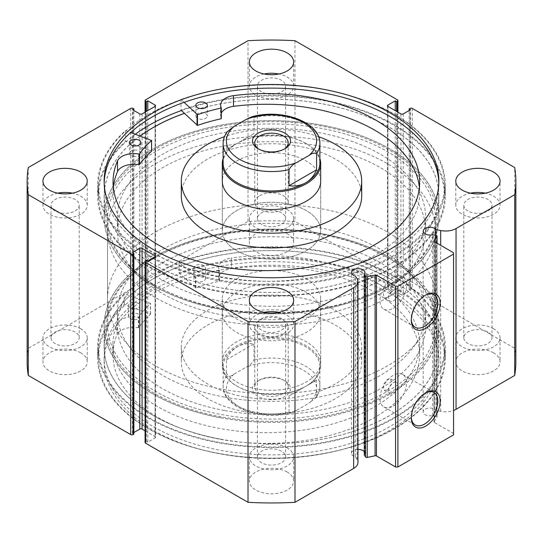 <?xml version="1.0" encoding="UTF-8"?>
<svg xmlns="http://www.w3.org/2000/svg" width="543" height="543" viewBox="0 0 543 543"><rect width="100%" height="100%" fill="white"/><g stroke="black" fill="none" stroke-linecap="round" stroke-linejoin="round"><path stroke-width="0.41" stroke-dasharray="2.71 2.04" d="M224.415 397.089A154.151 88.998 180 0 1 117.349 312.34A154.151 88.998 180 0 1 318.585 227.592A154.151 88.998 180 0 1 425.651 312.34A154.151 88.998 180 0 1 224.415 397.089M224.415 410.474A154.151 88.998 180 0 1 117.349 325.732A154.151 88.998 180 0 1 318.585 240.983A154.151 88.998 180 0 1 425.651 325.732A154.151 88.998 180 0 1 224.415 410.474M286.528 334.834A49.196 28.406 180 0 1 320.696 361.882A49.196 28.406 180 0 1 256.472 388.931A49.196 28.406 180 0 1 222.304 361.882A49.196 28.406 180 0 1 286.528 334.834M286.528 285.292A49.196 28.406 180 0 1 320.696 312.34A49.196 28.406 180 0 1 256.472 339.389A49.196 28.406 180 0 1 222.304 312.34A49.196 28.406 180 0 1 286.528 285.292M243.95 396.743A90.199 52.074 180 0 1 181.301 347.153A90.199 52.074 180 0 1 299.05 297.571A90.199 52.074 180 0 1 361.699 347.153A90.199 52.074 180 0 1 243.95 396.743M243.95 411.472A90.199 52.074 180 0 1 181.301 361.882A90.199 52.074 180 0 1 299.05 312.3A90.199 52.074 180 0 1 361.699 361.882A90.199 52.074 180 0 1 243.95 411.472M220.41 417.689A167.271 96.573 180 0 1 104.229 325.732A167.271 96.573 180 0 1 322.59 233.768A167.271 96.573 180 0 1 438.771 325.732A167.271 96.573 180 0 1 220.41 417.689M220.41 439.111A167.271 96.573 180 0 1 104.229 347.153A167.271 96.573 180 0 1 322.59 255.196A167.271 96.573 180 0 1 438.771 347.153A167.271 96.573 180 0 1 220.41 439.111M140.142 277.235A154.151 88.998 0 0 0 313.413 316.304A154.151 88.998 0 0 0 425.651 230.66A154.151 88.998 0 0 0 402.858 184.084A154.151 88.998 0 0 0 229.587 145.015A154.151 88.998 0 0 0 117.349 230.66A154.151 88.998 0 0 0 140.142 277.235M140.142 263.844A154.151 88.998 0 0 0 313.413 302.919A154.151 88.998 0 0 0 425.651 217.268A154.151 88.998 0 0 0 402.858 170.692A154.151 88.998 0 0 0 229.587 131.623A154.151 88.998 0 0 0 117.349 217.268A154.151 88.998 0 0 0 140.142 263.844M320.696 181.118L320.696 230.66L320.696 181.118A49.196 28.406 0 0 0 313.426 166.253A49.196 28.406 0 0 0 258.122 153.784A49.196 28.406 0 0 0 222.304 181.118L222.304 230.66A49.196 28.406 0 0 0 229.574 245.524A49.196 28.406 0 0 0 284.878 257.993A49.196 28.406 0 0 0 320.696 230.66A49.196 28.406 0 0 0 313.426 215.795A49.196 28.406 0 0 0 258.122 203.326A49.196 28.406 0 0 0 222.304 230.66A49.196 28.406 0 0 0 252.671 256.9A49.196 28.406 0 0 0 306.286 250.744A49.196 28.406 0 0 0 320.696 230.66A49.196 28.406 0 0 0 290.329 204.419A49.196 28.406 0 0 0 236.714 210.575A49.196 28.406 0 0 0 222.304 230.66L222.304 181.118M361.699 195.847A90.199 52.074 0 0 0 348.362 168.595A90.199 52.074 0 0 0 246.977 145.734A90.199 52.074 0 0 0 181.301 195.847M128.963 267.808A167.271 96.573 0 0 0 316.983 310.209A167.271 96.573 0 0 0 438.771 217.268A167.271 96.573 0 0 0 414.037 166.728A167.271 96.573 0 0 0 226.017 124.333A167.271 96.573 0 0 0 104.229 217.268A167.271 96.573 0 0 0 128.963 267.808M140.155 136.042A167.271 96.573 0 0 0 104.229 195.847A167.271 96.573 0 0 0 128.963 246.386A167.271 96.573 0 0 0 316.983 288.781A167.271 96.573 0 0 0 438.771 195.847A167.271 96.573 0 0 0 414.037 145.307A167.271 96.573 0 0 0 184.416 113.392M318.544 136.687A90.199 52.074 0 0 0 224.456 136.687M284.091 149.182A16.724 9.659 180 0 1 283.331 149.651L284.953 148.714L283.331 149.651A16.724 9.659 180 0 1 259.669 149.651A16.724 9.659 180 0 1 258.909 149.182M259.669 195.711A16.724 9.659 180 0 1 277.901 193.62A16.724 9.659 180 0 1 288.224 202.539A16.724 9.659 180 0 1 283.331 209.367A16.724 9.659 180 0 1 265.099 211.465A16.724 9.659 180 0 1 254.776 202.539A16.724 9.659 180 0 1 259.669 195.711M223.119 163.043A48.381 27.931 180 0 1 237.291 143.291L236.714 143.623A49.196 28.406 180 0 1 306.286 143.623A49.196 28.406 180 0 1 319.881 158.542M223.119 158.542A49.196 28.406 180 0 1 236.714 143.623L237.291 143.291A48.381 27.931 180 0 1 305.709 143.291A48.381 27.931 180 0 1 319.881 163.043M259.669 379.957L258.047 380.894A19.025 10.982 0 0 0 258.047 396.431A19.025 10.982 0 0 0 284.953 396.431A19.025 10.982 0 0 0 284.953 380.894A19.025 10.982 0 0 0 258.047 380.894L259.669 379.957A16.724 9.659 180 0 1 283.331 379.957A16.724 9.659 180 0 1 288.224 386.786A16.724 9.659 180 0 1 283.331 393.614A16.724 9.659 180 0 1 265.099 395.711A16.724 9.659 180 0 1 254.776 386.786A16.724 9.659 180 0 1 259.669 379.957M283.331 333.897A16.724 9.659 180 0 1 265.099 335.988A16.724 9.659 180 0 1 254.776 327.069A16.724 9.659 180 0 1 259.669 320.241A16.724 9.659 180 0 1 277.901 318.144A16.724 9.659 180 0 1 288.224 327.069A16.724 9.659 180 0 1 283.331 333.897M226.411 375.865A48.381 27.931 0 0 0 223.119 385.985A48.381 27.931 0 0 0 289.025 412.015L291.421 412.748L296.756 410.236A45.096 26.037 180 0 1 239.612 407.074A45.096 26.037 180 0 1 234.135 374.079C230.951 376.462 228.372 377.059 226.411 375.865L226.411 359.799C228.881 353.934 232.506 349.611 237.291 346.821A48.381 27.931 180 0 1 290.016 340.766A48.381 27.931 180 0 1 319.881 366.573A48.381 27.931 180 0 1 305.709 386.317L306.286 385.985A49.196 28.406 180 0 1 236.714 385.985A49.196 28.406 180 0 1 222.304 365.901A49.196 28.406 180 0 1 236.714 345.816A49.196 28.406 180 0 1 290.329 339.66A49.196 28.406 180 0 1 320.696 365.901A49.196 28.406 180 0 1 306.286 385.985L305.709 386.317A48.381 27.931 180 0 1 237.291 386.317A48.381 27.931 180 0 1 223.119 366.573A48.381 27.931 180 0 1 237.291 346.821C242.097 344.072 247.656 343.095 253.975 343.882L253.975 359.955C252 363.423 249.42 365.799 246.244 367.095A45.096 26.037 180 0 1 303.388 370.251A45.096 26.037 180 0 1 308.865 403.245L315.89 397.775L316.589 396.105A48.381 27.931 0 0 0 319.881 385.985A48.381 27.931 0 0 0 253.975 359.955M155.542 163.708A163.993 94.679 180 0 1 334.257 143.189A163.993 94.679 180 0 1 435.493 230.66A163.993 94.679 180 0 1 387.458 297.612A163.993 94.679 180 0 1 208.743 318.137A163.993 94.679 180 0 1 107.507 230.66A163.993 94.679 180 0 1 155.542 163.708M155.542 232.004A163.993 94.679 180 0 1 334.257 211.478A163.993 94.679 180 0 1 435.493 298.949A163.993 94.679 180 0 1 387.458 365.901A163.993 94.679 180 0 1 208.743 386.426A163.993 94.679 180 0 1 107.507 298.949A163.993 94.679 180 0 1 155.542 232.004M236.714 278.864A49.196 28.406 180 0 1 290.329 272.708A49.196 28.406 180 0 1 320.696 298.949A49.196 28.406 180 0 1 306.286 319.033A49.196 28.406 180 0 1 252.671 325.189A49.196 28.406 180 0 1 222.304 298.949A49.196 28.406 180 0 1 236.714 278.864M289.025 412.015L289.025 395.949L305.709 386.317L316.589 380.039L316.589 396.105M226.411 359.799L253.975 343.882M234.135 374.079L246.244 367.095M296.756 410.236L308.865 403.245M289.025 395.949L316.589 380.039M227.11 131.834L226.411 133.503L226.411 149.576L253.975 133.659L253.975 117.593L251.579 116.86M226.411 149.576L253.975 133.659M179.007 272.891L195.867 288.021A142.673 82.373 180 0 1 219.27 281.213L219.467 280.982A16.948 9.788 180 0 1 218.734 278.131A16.948 9.788 180 0 1 231.427 268.663L231.427 257.945A153.323 88.523 180 0 1 374.704 281.552A153.323 88.523 180 0 1 419.61 344.147A153.323 88.523 180 0 1 324.965 425.929A153.323 88.523 180 0 1 157.877 406.741A153.323 88.523 180 0 1 112.964 344.147A153.323 88.523 180 0 1 116.983 324.015L116.983 334.732A16.948 9.788 180 0 1 138.329 327.823L138.73 327.714A142.673 82.373 180 0 1 150.526 314.2L124.313 304.467A173.835 100.36 0 0 0 97.665 357.864A173.835 100.36 0 0 0 148.578 428.834A173.835 100.36 0 0 0 338.024 450.588A173.835 100.36 0 0 0 445.335 357.864A173.835 100.36 0 0 0 394.422 286.901A173.835 100.36 0 0 0 179.007 272.891L179.007 262.181L195.867 277.31A142.673 82.373 180 0 1 219.27 270.502L219.467 270.265A16.948 9.788 180 0 1 218.734 267.421A16.948 9.788 180 0 1 231.427 257.945L231.427 268.663A153.323 88.523 180 0 1 374.704 292.263A153.323 88.523 180 0 1 419.61 354.857A153.323 88.523 180 0 1 324.965 436.64A153.323 88.523 180 0 1 157.877 417.452A153.323 88.523 180 0 1 112.964 354.857A153.323 88.523 180 0 1 116.983 334.732L116.989 324.015A16.948 9.788 180 0 1 138.329 317.112L138.73 317.003A142.673 82.373 180 0 1 150.526 303.489L124.313 293.756A173.835 100.36 0 0 0 97.665 347.153A173.835 100.36 0 0 0 148.578 418.117A173.835 100.36 0 0 0 338.024 439.878A173.835 100.36 0 0 0 445.335 347.153A173.835 100.36 0 0 0 394.422 276.19A173.835 100.36 0 0 0 179.007 262.181M203.774 265.513A5.742 3.312 0 0 0 197.523 264.794A5.742 3.312 0 0 0 193.98 267.855A5.742 3.312 0 0 0 195.656 270.204A5.742 3.312 0 0 0 201.915 270.916A5.742 3.312 0 0 0 205.458 267.855A5.742 3.312 0 0 0 203.774 265.513M203.774 276.224A5.742 3.312 0 0 0 197.523 275.505A5.742 3.312 0 0 0 193.98 278.573A5.742 3.312 0 0 0 195.656 280.914A5.742 3.312 0 0 0 201.915 281.634A5.742 3.312 0 0 0 205.458 278.573A5.742 3.312 0 0 0 203.774 276.224M138.214 303.367A5.742 3.312 0 0 0 131.956 302.648A5.742 3.312 0 0 0 128.413 305.709A5.742 3.312 0 0 0 130.096 308.051A5.742 3.312 0 0 0 136.347 308.77A5.742 3.312 0 0 0 139.89 305.709A5.742 3.312 0 0 0 138.214 303.367M138.214 314.078A5.742 3.312 0 0 0 131.956 313.359A5.742 3.312 0 0 0 128.413 316.42A5.742 3.312 0 0 0 130.096 318.768A5.742 3.312 0 0 0 136.347 319.488A5.742 3.312 0 0 0 139.89 316.42A5.742 3.312 0 0 0 138.214 314.078M124.313 304.467L124.313 293.756M184.07 102.349L181.002 99.444A173.835 100.36 180 0 1 396.064 115.13A173.835 100.36 180 0 1 445.335 185.136A173.835 100.36 180 0 1 336.938 278.111A173.835 100.36 180 0 1 146.936 255.135A173.835 100.36 180 0 1 97.665 185.136A173.835 100.36 180 0 1 125.576 130.591L125.576 141.302L151.558 151.035M131.019 155.651A5.742 3.312 180 0 1 129.397 153.336A5.742 3.312 180 0 1 132.974 150.268A5.742 3.312 180 0 1 139.246 151.029A5.742 3.312 180 0 1 140.875 153.336A5.742 3.312 180 0 1 137.298 156.404A5.742 3.312 180 0 1 131.019 155.651M197.462 118.306A5.742 3.312 180 0 1 195.84 115.998A5.742 3.312 180 0 1 199.417 112.93A5.742 3.312 180 0 1 205.688 113.684A5.742 3.312 180 0 1 207.317 115.998A5.742 3.312 180 0 1 203.74 119.066A5.742 3.312 180 0 1 197.462 118.306M113.317 187.444A153.323 88.523 0 0 0 113.039 192.799A153.323 88.523 0 0 0 156.493 254.538A153.323 88.523 0 0 0 324.076 274.806A153.323 88.523 0 0 0 419.685 192.799A153.323 88.523 0 0 0 419.4 187.444M181.002 99.444L181.002 110.154A173.835 100.36 180 0 1 396.064 125.847A173.835 100.36 180 0 1 445.335 195.847A173.835 100.36 180 0 1 336.938 288.828A173.835 100.36 180 0 1 146.936 265.846A173.835 100.36 180 0 1 97.665 195.847A173.835 100.36 180 0 1 125.576 141.302M135.322 134.236A173.013 99.885 0 0 0 98.487 195.847A173.013 99.885 0 0 0 149.162 266.477A173.013 99.885 0 0 0 337.712 288.129A173.013 99.885 0 0 0 444.513 195.847A173.013 99.885 0 0 0 393.838 125.216A173.013 99.885 0 0 0 181.43 110.562L181.002 110.154M233.517 106.333L233.517 95.622M125.576 130.591L130.7 132.506M221.279 113.093A16.948 9.788 0 0 0 220.601 115.842A16.948 9.788 0 0 0 221.266 118.564M357.946 449.448A6.726 3.882 0 0 0 351.47 453.324A6.726 3.882 0 0 0 353.439 456.072A6.726 3.882 0 0 0 355.346 456.839L355.346 276.075M436.199 235.418L436.199 416.182L432.723 415.456A6.726 3.882 180 0 1 425.128 414.682A6.726 3.882 180 0 1 423.16 411.933A6.726 3.882 180 0 1 427.307 408.35A6.726 3.882 180 0 1 434.638 409.191A6.726 3.882 180 0 1 435.975 410.291L440.685 411.282A14.647 8.457 0 0 0 453.561 410.474M432.723 415.456L432.723 234.685M425.135 295.358A18.767 10.84 120 0 0 424.565 295.677L425.726 295.005L424.565 295.677A18.767 10.84 120 0 0 411.295 318.66A18.767 10.84 120 0 0 411.309 319.311M425.135 393.112A18.767 10.84 120 0 0 424.565 393.424L425.726 392.752L424.565 393.424A18.767 10.84 120 0 0 411.295 416.406A18.767 10.84 120 0 0 411.309 417.058M388.625 258.115L387.464 257.443A163.993 94.679 180 0 1 387.464 257.443A163.993 94.679 180 0 1 435.493 324.388A163.993 94.679 180 0 1 334.257 411.865A163.993 94.679 180 0 1 155.542 391.34A163.993 94.679 180 0 1 107.507 324.388A163.993 94.679 180 0 1 155.536 257.443A163.993 94.679 180 0 1 387.458 257.443L388.618 258.108A165.635 95.629 0 0 0 154.375 258.115A165.635 95.629 0 0 0 154.382 393.349A165.635 95.629 0 0 0 388.618 393.349A165.635 95.629 0 0 0 388.625 258.115A165.635 95.629 0 0 0 388.618 258.108M154.375 284.885L155.536 285.557A163.993 94.679 0 0 0 155.542 285.557A163.993 94.679 0 0 0 387.464 285.557A163.993 94.679 0 0 0 435.493 218.612A163.993 94.679 0 0 0 387.458 151.66A163.993 94.679 0 0 0 208.743 131.134A163.993 94.679 0 0 0 107.507 218.612A163.993 94.679 0 0 0 155.536 285.557L154.382 284.892A165.635 95.629 180 0 1 154.375 284.885A165.635 95.629 180 0 1 154.382 149.651A165.635 95.629 180 0 1 388.618 149.651A165.635 95.629 180 0 1 388.625 284.885A165.635 95.629 180 0 1 154.382 284.892M393.261 300.958A6.557 3.787 120 0 0 397.544 295.175A6.557 3.787 120 0 0 396.539 289.921A6.557 3.787 120 0 0 393.261 290.247A6.557 3.787 120 0 0 388.971 296.023A6.557 3.787 120 0 0 389.976 301.284A6.557 3.787 120 0 0 393.261 300.958M387.458 297.612L391.666 291.788L390.695 286.548L387.458 286.901L383.093 292.629L384.132 297.91L387.458 297.612M393.261 393.349A6.557 3.787 120 0 0 397.544 387.566A6.557 3.787 120 0 0 396.539 382.313A6.557 3.787 120 0 0 393.261 382.639A6.557 3.787 120 0 0 388.971 388.415A6.557 3.787 120 0 0 389.976 393.675A6.557 3.787 120 0 0 393.261 393.349M387.458 390.003L391.666 384.179L390.695 378.939L387.458 379.292L383.093 385.021L384.132 390.302L387.458 390.003M393.261 308.248A18.767 10.84 120 0 0 405.519 291.706A18.767 10.84 120 0 0 402.641 276.665A18.767 10.84 120 0 0 393.261 277.595A18.767 10.84 120 0 0 380.996 294.136A18.767 10.84 120 0 0 383.874 309.177A18.767 10.84 120 0 0 393.261 308.248M393.261 405.994A18.767 10.84 120 0 0 405.519 389.453A18.767 10.84 120 0 0 402.641 374.419A18.767 10.84 120 0 0 393.261 375.349A18.767 10.84 120 0 0 380.996 391.883A18.767 10.84 120 0 0 383.874 406.924A18.767 10.84 120 0 0 393.261 405.994M153.16 285.591A167.353 96.62 0 0 0 335.547 306.537A167.353 96.62 0 0 0 438.853 217.268A167.353 96.62 0 0 0 389.84 148.952A167.353 96.62 0 0 0 207.453 128.005A167.353 96.62 0 0 0 104.147 217.268A167.353 96.62 0 0 0 153.16 285.591M140.087 136.015A167.353 96.62 0 0 0 104.147 195.847A167.353 96.62 0 0 0 153.16 264.169A167.353 96.62 0 0 0 335.547 285.116A167.353 96.62 0 0 0 438.853 195.847A167.353 96.62 0 0 0 389.84 127.524A167.353 96.62 0 0 0 184.376 113.351M149.162 255.366A173.013 99.885 0 0 0 337.712 277.018A173.013 99.885 0 0 0 444.513 184.735A173.013 99.885 0 0 0 393.838 114.098A173.013 99.885 0 0 0 205.288 92.446A173.013 99.885 0 0 0 98.487 184.735A173.013 99.885 0 0 0 149.162 255.366M104.175 182.923A167.353 96.62 0 0 0 104.147 184.735A167.353 96.62 0 0 0 153.16 253.052A167.353 96.62 0 0 0 335.547 273.998A167.353 96.62 0 0 0 438.853 184.735A167.353 96.62 0 0 0 438.825 182.923M389.84 257.409A167.353 96.62 0 0 0 207.453 236.463A167.353 96.62 0 0 0 104.147 325.732A167.353 96.62 0 0 0 153.16 394.048A167.353 96.62 0 0 0 335.547 414.995A167.353 96.62 0 0 0 438.853 325.732A167.353 96.62 0 0 0 389.84 257.409M389.84 278.83A167.353 96.62 0 0 0 207.453 257.884A167.353 96.62 0 0 0 104.147 347.153A167.353 96.62 0 0 0 153.16 415.476A167.353 96.62 0 0 0 335.547 436.423A167.353 96.62 0 0 0 438.853 347.153A167.353 96.62 0 0 0 389.84 278.83M393.838 276.523A173.013 99.885 0 0 0 205.288 254.871A173.013 99.885 0 0 0 98.487 347.153A173.013 99.885 0 0 0 149.162 417.784A173.013 99.885 0 0 0 337.712 439.436A173.013 99.885 0 0 0 444.513 347.153A173.013 99.885 0 0 0 393.838 276.523M393.838 287.634A173.013 99.885 0 0 0 205.288 265.982A173.013 99.885 0 0 0 98.487 358.265A173.013 99.885 0 0 0 149.162 428.902A173.013 99.885 0 0 0 337.712 450.554A173.013 99.885 0 0 0 444.513 358.265A173.013 99.885 0 0 0 393.838 287.634M389.84 289.948A167.353 96.62 0 0 0 207.453 269.002A167.353 96.62 0 0 0 104.147 358.265A167.353 96.62 0 0 0 153.16 426.588A167.353 96.62 0 0 0 335.547 447.534A167.353 96.62 0 0 0 438.853 358.265A167.353 96.62 0 0 0 389.84 289.948M389.84 293.559A167.353 96.62 0 0 0 207.453 272.613A167.353 96.62 0 0 0 104.147 361.882A167.353 96.62 0 0 0 153.16 430.205A167.353 96.62 0 0 0 335.547 451.152A167.353 96.62 0 0 0 438.853 361.882A167.353 96.62 0 0 0 389.84 293.559M80.744 352.841A22.141 12.781 0 0 0 56.615 350.072A22.141 12.781 0 0 0 42.951 361.882A22.141 12.781 0 0 0 49.433 370.923A22.141 12.781 0 0 0 73.563 373.693A22.141 12.781 0 0 0 87.226 361.882A22.141 12.781 0 0 0 80.744 352.841M80.744 328.746A22.141 12.781 0 0 0 56.615 325.97A22.141 12.781 0 0 0 42.951 337.78A22.141 12.781 0 0 0 49.433 346.821A22.141 12.781 0 0 0 73.563 349.59A22.141 12.781 0 0 0 87.226 337.78A22.141 12.781 0 0 0 80.744 328.746M287.152 233.673A22.141 12.781 0 0 0 263.029 230.904A22.141 12.781 0 0 0 249.359 242.714A22.141 12.781 0 0 0 255.848 251.748A22.141 12.781 0 0 0 279.971 254.524A22.141 12.781 0 0 0 293.641 242.714A22.141 12.781 0 0 0 287.152 233.673M287.152 209.571A22.141 12.781 0 0 0 263.029 206.802A22.141 12.781 0 0 0 249.359 218.612A22.141 12.781 0 0 0 255.848 227.646A22.141 12.781 0 0 0 279.971 230.422A22.141 12.781 0 0 0 293.641 218.612A22.141 12.781 0 0 0 287.152 209.571M287.152 472.016A22.141 12.781 0 0 0 263.029 469.247A22.141 12.781 0 0 0 249.359 481.05A22.141 12.781 0 0 0 255.848 490.091A22.141 12.781 0 0 0 279.971 492.861A22.141 12.781 0 0 0 293.641 481.05A22.141 12.781 0 0 0 287.152 472.016M287.152 447.914A22.141 12.781 0 0 0 263.029 445.145A22.141 12.781 0 0 0 249.359 456.948A22.141 12.781 0 0 0 255.848 465.989A22.141 12.781 0 0 0 279.971 468.758A22.141 12.781 0 0 0 293.641 456.948A22.141 12.781 0 0 0 287.152 447.914M493.567 352.841A22.141 12.781 0 0 0 469.437 350.072A22.141 12.781 0 0 0 455.774 361.882A22.141 12.781 0 0 0 462.256 370.923A22.141 12.781 0 0 0 486.385 373.693A22.141 12.781 0 0 0 500.049 361.882A22.141 12.781 0 0 0 493.567 352.841M493.567 328.746A22.141 12.781 0 0 0 469.437 325.97A22.141 12.781 0 0 0 455.774 337.78A22.141 12.781 0 0 0 462.256 346.821A22.141 12.781 0 0 0 486.385 349.59A22.141 12.781 0 0 0 500.049 337.78A22.141 12.781 0 0 0 493.567 328.746M57.714 193.165A22.141 12.781 0 0 0 42.951 205.22A22.141 12.781 0 0 0 49.433 214.254A22.141 12.781 0 0 0 73.563 217.03A22.141 12.781 0 0 0 87.226 205.22A22.141 12.781 0 0 0 80.744 196.179A22.141 12.781 0 0 0 72.47 193.165M264.122 73.997A22.141 12.781 0 0 0 249.359 86.052A22.141 12.781 0 0 0 255.848 95.086A22.141 12.781 0 0 0 279.971 97.855A22.141 12.781 0 0 0 293.641 86.052A22.141 12.781 0 0 0 287.152 77.011A22.141 12.781 0 0 0 278.878 73.997M264.122 312.34A22.141 12.781 0 0 0 249.359 324.388A22.141 12.781 0 0 0 255.848 333.429A22.141 12.781 0 0 0 279.971 336.198A22.141 12.781 0 0 0 293.641 324.388A22.141 12.781 0 0 0 287.152 315.354A22.141 12.781 0 0 0 278.878 312.34M470.53 193.165A22.141 12.781 0 0 0 455.774 205.22A22.141 12.781 0 0 0 462.256 214.254A22.141 12.781 0 0 0 486.385 217.03A22.141 12.781 0 0 0 500.049 205.22A22.141 12.781 0 0 0 493.567 196.179A22.141 12.781 0 0 0 485.286 193.165M467.937 210.976A14.104 8.145 180 0 1 463.803 205.22A14.104 8.145 180 0 1 472.512 197.7A14.104 8.145 180 0 1 487.885 199.464A14.104 8.145 180 0 1 492.012 205.22A14.104 8.145 180 0 1 483.304 212.741A14.104 8.145 180 0 1 467.937 210.976M487.885 332.024A14.104 8.145 0 0 0 472.512 330.259A14.104 8.145 0 0 0 463.803 337.78A14.104 8.145 0 0 0 467.937 343.536A14.104 8.145 0 0 0 483.304 345.3A14.104 8.145 0 0 0 492.012 337.78A14.104 8.145 0 0 0 487.885 332.024M261.529 330.144A14.104 8.145 180 0 1 257.396 324.388A14.104 8.145 180 0 1 266.104 316.868A14.104 8.145 180 0 1 281.471 318.632A14.104 8.145 180 0 1 285.604 324.388A14.104 8.145 180 0 1 276.896 331.909A14.104 8.145 180 0 1 261.529 330.144M281.471 451.192A14.104 8.145 0 0 0 266.104 449.428A14.104 8.145 0 0 0 257.396 456.948A14.104 8.145 0 0 0 261.529 462.711A14.104 8.145 0 0 0 276.896 464.475A14.104 8.145 0 0 0 285.604 456.948A14.104 8.145 0 0 0 281.471 451.192M261.529 91.808A14.104 8.145 180 0 1 257.396 86.052A14.104 8.145 180 0 1 266.104 78.525A14.104 8.145 180 0 1 281.471 80.289A14.104 8.145 180 0 1 285.604 86.052A14.104 8.145 180 0 1 276.896 93.572A14.104 8.145 180 0 1 261.529 91.808M281.471 212.856A14.104 8.145 0 0 0 266.104 211.091A14.104 8.145 0 0 0 257.396 218.612A14.104 8.145 0 0 0 261.529 224.368A14.104 8.145 0 0 0 276.896 226.132A14.104 8.145 0 0 0 285.604 218.612A14.104 8.145 0 0 0 281.471 212.856M55.114 210.976A14.104 8.145 180 0 1 50.988 205.22A14.104 8.145 180 0 1 59.696 197.7A14.104 8.145 180 0 1 75.063 199.464A14.104 8.145 180 0 1 79.197 205.22A14.104 8.145 180 0 1 70.488 212.741A14.104 8.145 180 0 1 55.114 210.976M75.063 332.024A14.104 8.145 0 0 0 59.696 330.259A14.104 8.145 0 0 0 50.988 337.78A14.104 8.145 0 0 0 55.114 343.536A14.104 8.145 0 0 0 70.488 345.3A14.104 8.145 0 0 0 79.197 337.78A14.104 8.145 0 0 0 75.063 332.024M364.285 454.966A6.726 3.882 0 0 0 364.916 453.324A6.726 3.882 0 0 0 364.285 451.688M355.346 456.839L357.063 459.561A14.647 8.457 180 0 1 357.946 462.453M145.09 442.491A1.643 0.943 180 0 1 145.565 441.819L145.565 261.054M155.074 437.936A1.643 0.943 0 0 0 155.556 437.271A1.643 0.943 0 0 0 155.074 436.599L155.074 257.172L155.074 437.936L147.771 442.158L146.379 441.35L145.565 441.819M145.09 430.83L155.074 436.599M133.856 434.122L132.465 433.321L133.856 432.513M27.15 361.882A244.35 141.071 180 0 1 28.284 348.321L130.72 289.175A1.643 0.943 180 0 1 133.042 289.175L133.042 108.41M139.768 113.901L139.768 294.666L132.465 290.451L133.856 289.643L133.042 289.175M139.768 294.666A1.643 0.943 0 0 0 142.09 294.666L142.09 113.901M155.074 287.166A1.643 0.943 0 0 0 155.556 286.5A1.643 0.943 0 0 0 155.074 285.828L155.074 106.401L155.074 287.166L142.09 294.666M145.565 111.892L145.565 281.946L146.379 282.414L147.771 281.613L155.074 285.828M145.565 281.946A1.643 0.943 180 0 1 145.09 281.274A1.643 0.943 180 0 1 145.565 280.609L145.565 99.837M397.435 99.837L397.435 280.609L294.992 221.463A244.35 141.071 180 0 0 248.008 221.463L145.565 280.609M397.435 280.609A1.643 0.943 180 0 1 397.91 281.274A1.643 0.943 180 0 1 397.435 281.946L397.435 111.892M387.926 285.828A1.643 0.943 0 0 0 387.444 286.5A1.643 0.943 0 0 0 387.926 287.166L387.926 106.401L387.926 285.828L395.229 281.613L396.621 282.414L397.435 281.946M400.91 113.901L400.91 294.666L387.926 287.166M400.91 294.666A1.643 0.943 0 0 0 403.232 294.666L403.232 113.901M409.958 108.41L409.958 289.175L409.144 289.643L410.535 290.451L403.232 294.666M409.958 289.175A1.643 0.943 180 0 1 412.28 289.175L412.28 108.41M515.85 361.882A244.35 141.071 180 0 0 514.716 348.321L412.28 289.175M436.199 416.182A1.31 0.76 180 0 1 437.067 416.895A1.31 0.76 180 0 1 436.986 417.153L436.986 243.183M434.128 241.438L434.128 421.687L436.986 417.153M434.128 421.687A1.31 0.76 0 0 0 434.054 421.945A1.31 0.76 0 0 0 434.434 422.481L434.434 241.71M453.561 252.753L453.561 433.518L434.434 422.481M453.561 433.518L453.561 434.855M248.008 221.463L248.008 40.698M514.716 348.321L514.716 167.556M294.992 40.698L294.992 221.463M28.284 167.556L28.284 348.321M409.144 289.643L409.144 110.487M410.535 290.451L410.535 109.679M395.229 281.613L395.229 110.623M396.621 282.414L396.621 111.424M132.465 433.321L132.465 252.549M147.771 442.158L147.771 261.387M146.379 441.35L146.379 260.586M146.379 282.414L146.379 111.424M147.771 281.613L147.771 110.623M132.465 290.451L132.465 109.679M133.856 289.643L133.856 110.487M435.975 410.291L435.975 235.37M226.411 133.503A48.381 27.931 0 0 0 223.119 143.623M319.881 143.623A48.381 27.931 0 0 0 253.975 117.593M195.412 287.96L195.412 277.249M150.418 313.935L150.418 303.225M150.526 314.2L150.526 303.489M138.73 327.714L138.73 317.003M138.329 327.823L138.329 317.112M219.27 281.213L219.27 270.502M195.867 288.021L195.867 277.31M219.467 280.982L219.467 270.265M151.456 140.264L151.456 150.981M130.72 108.41L130.72 289.175M440.685 411.282L440.685 245.321M357.063 459.561L357.063 278.797M117.349 312.34L117.349 325.732M320.696 312.34L320.696 361.882M181.301 347.153L181.301 361.882M104.229 325.732L104.229 347.153M438.771 325.732L438.771 347.153M361.699 347.153L361.699 361.882M222.304 312.34L222.304 361.882M425.651 312.34L425.651 325.732M425.651 230.66L425.651 217.268M438.771 217.268L438.771 195.847M104.229 217.268L104.229 195.847M117.349 230.66L117.349 217.268M288.224 202.539L288.224 142.823M254.776 327.069L254.776 386.786M435.493 230.66L435.493 298.949M320.696 298.949L320.696 365.901M222.304 298.949L222.304 365.901M107.507 230.66L107.507 298.949M237.291 386.317L236.714 385.985M223.119 366.573L223.119 385.985C222.318 407.732 261.746 421.429 291.421 412.748M319.881 366.573L319.881 385.985C319.841 390.159 318.517 394.089 315.89 397.775M288.224 327.069L288.224 386.786M283.331 379.957L284.953 380.894M305.709 143.291L306.286 143.623M254.776 202.539L254.776 142.823M259.669 149.651L258.047 148.714M193.98 278.573L193.98 267.855M128.413 316.42L128.413 305.709M419.61 354.857L419.61 344.147M445.335 357.864L445.335 347.153M97.665 357.864L97.665 347.153M112.964 354.857L112.964 344.147M139.89 316.42L139.89 305.709M205.458 278.573L205.458 267.855M150.574 314.098L150.574 303.388M218.734 278.131L218.734 267.421M219.481 281.036L219.481 270.326M129.397 142.626L129.397 153.336M195.84 105.288L195.84 115.998M113.039 182.088L113.039 192.799M419.685 182.088L419.685 192.799M445.335 185.136L445.335 195.847M97.665 185.136L97.665 195.847M207.317 105.288L207.317 115.998M140.875 142.626L140.875 153.336M220.601 105.125L220.601 115.842M351.47 453.324L351.47 272.559M423.16 411.933L423.16 231.169M155.536 257.443L154.375 258.115M390.695 286.548L396.539 289.921M390.695 378.939L396.539 382.313M402.641 276.665L433.952 294.747M402.641 374.419L433.952 392.494M438.853 195.847L438.853 217.268M444.513 184.735L444.513 195.847M438.853 181.118L438.853 184.735M104.147 347.153L104.147 325.732M98.487 358.265L98.487 347.153M104.147 361.882L104.147 358.265M42.951 337.78L42.951 361.882M249.359 218.612L249.359 242.714M249.359 456.948L249.359 481.05M455.774 337.78L455.774 361.882M42.951 205.22L42.951 181.118M249.359 86.052L249.359 61.95M249.359 324.388L249.359 300.286M455.774 205.22L455.774 181.118M463.803 337.78L463.803 205.22M257.396 456.948L257.396 324.388M257.396 218.612L257.396 86.052M50.988 337.78L50.988 205.22M107.507 218.612L107.507 324.388M435.493 218.612L435.493 324.388M79.197 337.78L79.197 205.22M285.604 218.612L285.604 86.052M285.604 456.948L285.604 324.388M492.012 337.78L492.012 205.22M500.049 205.22L500.049 181.118M293.641 324.388L293.641 300.286M293.641 86.052L293.641 61.95M87.226 205.22L87.226 181.118M500.049 337.78L500.049 361.882M293.641 456.948L293.641 481.05M293.641 218.612L293.641 242.714M87.226 337.78L87.226 361.882M397.91 112.17L397.91 281.274M387.444 105.729L387.444 286.5M145.09 281.274L145.09 112.17M155.556 105.729L155.556 286.5M155.556 256.5L155.556 437.271M438.853 361.882L438.853 358.265M444.513 358.265L444.513 347.153M438.853 347.153L438.853 325.732M104.147 181.118L104.147 184.735M98.487 184.735L98.487 195.847M104.147 195.847L104.147 217.268M383.874 406.924L415.185 424.999M383.874 309.177L415.185 327.253M384.132 390.302L389.976 393.675M384.132 297.91L389.976 301.284M387.464 285.557L388.625 284.885M411.295 416.406L411.295 417.75M411.295 318.66L411.295 320.003M364.916 453.324L364.916 272.559M437.067 416.895L437.067 243.23M434.054 421.945L434.054 241.18"/><path stroke-width="0.81" d="M222.304 163.708L222.304 181.118A49.196 28.406 0 0 0 229.574 195.982A49.196 28.406 0 0 0 284.878 208.451A49.196 28.406 0 0 0 320.696 181.118L320.696 163.708A49.196 28.406 180 0 1 306.286 183.792A49.196 28.406 180 0 1 252.671 189.955A49.196 28.406 180 0 1 222.304 163.708A49.196 28.406 180 0 1 223.119 158.542M224.456 136.687A90.199 52.074 0 0 0 181.301 181.118L181.301 195.847A90.199 52.074 0 0 0 194.638 223.098A90.199 52.074 0 0 0 296.023 245.959A90.199 52.074 0 0 0 361.699 195.847L361.699 181.118A90.199 52.074 0 0 0 348.362 153.866A90.199 52.074 0 0 0 318.544 136.687M181.301 181.118A90.199 52.074 0 0 0 194.638 208.369A90.199 52.074 0 0 0 296.023 231.23A90.199 52.074 0 0 0 361.699 181.118M184.416 113.392A167.271 96.573 0 0 0 140.155 136.042M284.953 148.714L284.953 148.714A19.025 10.982 0 0 0 284.953 133.178A19.025 10.982 0 0 0 258.047 133.178A19.025 10.982 0 0 0 258.047 148.714A19.025 10.982 0 0 0 284.953 148.714M258.909 149.182A16.724 9.659 180 0 1 254.776 142.823A16.724 9.659 180 0 1 259.669 135.994A16.724 9.659 180 0 1 277.901 133.897A16.724 9.659 180 0 1 288.224 142.823A16.724 9.659 180 0 1 284.091 149.182M305.709 182.787A48.381 27.931 180 0 1 252.984 188.842A48.381 27.931 180 0 1 223.119 163.043L223.119 143.623A48.381 27.931 0 0 0 289.025 169.66L289.025 185.726C295.344 186.514 300.903 185.536 305.709 182.787C310.494 180.004 314.119 175.674 316.589 169.81L316.589 153.744A48.381 27.931 0 0 0 319.881 143.623L319.881 163.043A48.381 27.931 180 0 1 305.709 182.787M319.881 158.542A49.196 28.406 180 0 1 320.696 163.708M289.025 169.66C291 166.185 293.58 163.81 296.756 162.52A45.096 26.037 180 0 1 239.612 159.357A45.096 26.037 180 0 1 234.135 126.363L246.244 119.379A45.096 26.037 180 0 1 303.388 122.535A45.096 26.037 180 0 1 308.865 155.529C312.049 153.146 314.628 152.549 316.589 153.744M319.881 143.623C320.682 121.876 281.254 108.179 251.579 116.86L246.244 119.379M234.135 126.363L227.11 131.834C224.483 135.519 223.159 139.449 223.119 143.623M289.025 185.726L316.589 169.81M296.756 162.52L308.865 155.529M130.7 132.506L151.558 140.528A142.673 82.373 0 0 0 139.442 153.947L139.042 154.056A16.948 9.788 0 0 0 117.546 160.796L117.539 171.507A153.323 88.523 0 0 0 113.317 187.444M131.019 144.933A5.742 3.312 180 0 1 129.397 142.626A5.742 3.312 180 0 1 132.974 139.558A5.742 3.312 180 0 1 139.246 140.311A5.742 3.312 180 0 1 140.875 142.626A5.742 3.312 180 0 1 137.298 145.694A5.742 3.312 180 0 1 131.019 144.933M197.462 107.595A5.742 3.312 180 0 1 195.84 105.288A5.742 3.312 180 0 1 199.417 102.213A5.742 3.312 180 0 1 205.688 102.973A5.742 3.312 180 0 1 207.317 105.288A5.742 3.312 180 0 1 203.74 108.356A5.742 3.312 180 0 1 197.462 107.595M117.539 160.796A153.323 88.523 0 0 0 113.039 182.088A153.323 88.523 0 0 0 156.493 243.827A153.323 88.523 0 0 0 324.076 264.095A153.323 88.523 0 0 0 419.685 182.088A153.323 88.523 0 0 0 376.231 120.342A153.323 88.523 0 0 0 233.517 95.622A16.948 9.788 0 0 0 220.601 105.125A16.948 9.788 0 0 0 221.266 107.847L221.069 108.077A142.673 82.373 0 0 0 197.503 114.709L184.07 102.349M419.4 187.444A153.323 88.523 0 0 0 376.231 131.053A153.323 88.523 0 0 0 233.517 106.333A16.948 9.788 0 0 0 221.279 113.093M221.266 107.955L221.069 118.788A142.673 82.373 0 0 0 197.503 125.419L181.43 110.562A173.013 99.885 0 0 0 135.322 134.236M233.517 95.622L233.517 106.333M151.558 151.035L151.558 151.239A142.673 82.373 0 0 0 139.442 164.665L139.042 164.773A16.948 9.788 0 0 0 117.546 171.507L117.539 171.507M117.546 160.796L117.546 171.507M376.455 275.186L376.455 455.95A1.31 0.76 0 0 0 375.077 455.774L367.238 457.423A1.31 0.76 180 0 1 365.86 457.247A1.31 0.76 180 0 1 365.554 456.975L364.285 454.966L364.285 274.201L365.554 276.204A1.31 0.76 0 0 0 365.86 276.482A1.31 0.76 0 0 0 367.238 276.659L375.077 275.009A1.31 0.76 180 0 1 376.455 275.186L395.575 286.229L397.897 286.229L453.561 254.09L453.561 252.753L434.434 241.71A1.31 0.76 180 0 1 434.054 241.18A1.31 0.76 180 0 1 434.128 240.916L434.128 241.438M155.074 257.172L155.074 255.834A1.643 0.943 180 0 1 155.556 256.5A1.643 0.943 180 0 1 155.074 257.172L147.771 261.387L146.379 260.586L145.565 261.054A1.643 0.943 0 0 0 145.09 261.726A1.643 0.943 0 0 0 145.565 262.391L248.008 321.537A244.35 141.071 0 0 0 294.992 321.537L353.656 287.668A14.647 8.457 0 0 0 357.946 281.688A14.647 8.457 0 0 0 357.063 278.797L355.346 276.075A6.726 3.882 180 0 1 353.439 275.301A6.726 3.882 180 0 1 351.47 272.559A6.726 3.882 180 0 1 355.617 268.975A6.726 3.882 180 0 1 362.948 269.817A6.726 3.882 180 0 1 364.916 272.559A6.726 3.882 180 0 1 364.285 274.201M364.285 451.688A6.726 3.882 0 0 0 362.948 450.581A6.726 3.882 0 0 0 357.946 449.448M453.561 410.474A14.647 8.457 0 0 0 456.052 409.313L456.052 228.549A14.647 8.457 180 0 1 440.685 230.517L435.975 229.526A6.726 3.882 0 0 0 434.638 228.427A6.726 3.882 0 0 0 427.307 227.585A6.726 3.882 0 0 0 423.16 231.169A6.726 3.882 0 0 0 425.128 233.911A6.726 3.882 0 0 0 432.723 234.685L436.199 235.418A1.31 0.76 0 0 1 437.067 236.13A1.31 0.76 0 0 1 436.986 236.388L434.128 240.916M425.726 295.005L425.726 295.005A20.41 11.783 -60 0 1 440.156 303.34A20.41 11.783 -60 0 1 425.726 328.332A20.41 11.783 -60 0 1 411.295 320.003A20.41 11.783 -60 0 1 425.726 295.005L425.726 295.005M411.309 319.311A18.767 10.84 120 0 0 415.185 327.253A18.767 10.84 120 0 0 424.565 326.323A18.767 10.84 120 0 0 436.83 309.781A18.767 10.84 120 0 0 433.952 294.747A18.767 10.84 120 0 0 425.135 295.358M425.726 392.752L425.726 392.752A20.41 11.783 -60 0 1 440.156 401.087A20.41 11.783 -60 0 1 425.726 426.079A20.41 11.783 -60 0 1 411.295 417.75A20.41 11.783 -60 0 1 425.726 392.752L425.726 392.752M411.309 417.058A18.767 10.84 120 0 0 415.185 424.999A18.767 10.84 120 0 0 424.565 424.069A18.767 10.84 120 0 0 436.83 407.535A18.767 10.84 120 0 0 433.952 392.494A18.767 10.84 120 0 0 425.135 393.112M438.825 182.923A167.353 96.62 0 0 0 389.84 116.412A167.353 96.62 0 0 0 208.906 95.127A167.353 96.62 0 0 0 104.175 182.923M153.16 249.441A167.353 96.62 0 0 0 335.547 270.387A167.353 96.62 0 0 0 438.853 181.118A167.353 96.62 0 0 0 389.84 112.795A167.353 96.62 0 0 0 207.453 91.848A167.353 96.62 0 0 0 104.147 181.118A167.353 96.62 0 0 0 153.16 249.441M80.744 172.077A22.141 12.781 0 0 0 56.615 169.307A22.141 12.781 0 0 0 42.951 181.118A22.141 12.781 0 0 0 49.433 190.159A22.141 12.781 0 0 0 73.563 192.928A22.141 12.781 0 0 0 87.226 181.118A22.141 12.781 0 0 0 80.744 172.077M72.47 193.165A22.141 12.781 0 0 0 57.714 193.165M287.152 52.909A22.141 12.781 0 0 0 263.029 50.139A22.141 12.781 0 0 0 249.359 61.95A22.141 12.781 0 0 0 255.848 70.984A22.141 12.781 0 0 0 279.971 73.753A22.141 12.781 0 0 0 293.641 61.95A22.141 12.781 0 0 0 287.152 52.909M278.878 73.997A22.141 12.781 0 0 0 264.122 73.997M287.152 291.252A22.141 12.781 0 0 0 263.029 288.476A22.141 12.781 0 0 0 249.359 300.286A22.141 12.781 0 0 0 255.848 309.327A22.141 12.781 0 0 0 279.971 312.096A22.141 12.781 0 0 0 293.641 300.286A22.141 12.781 0 0 0 287.152 291.252M278.878 312.34A22.141 12.781 0 0 0 264.122 312.34M493.567 172.077A22.141 12.781 0 0 0 469.437 169.307A22.141 12.781 0 0 0 455.774 181.118A22.141 12.781 0 0 0 462.256 190.159A22.141 12.781 0 0 0 486.385 192.928A22.141 12.781 0 0 0 500.049 181.118A22.141 12.781 0 0 0 493.567 172.077M485.286 193.165A22.141 12.781 0 0 0 470.53 193.165M456.052 228.549L514.716 194.679A244.35 141.071 0 0 0 515.85 181.118A244.35 141.071 0 0 0 514.716 167.556L412.28 108.41A1.643 0.943 0 0 0 409.958 108.41L409.144 108.878L410.535 109.679L403.232 113.901A1.643 0.943 180 0 1 400.91 113.901L387.926 106.401A1.643 0.943 180 0 1 387.444 105.729A1.643 0.943 180 0 1 387.926 105.064L387.926 106.401M397.435 111.892L397.435 101.181L396.621 101.65L395.229 100.842L387.926 105.064M397.435 101.181A1.643 0.943 0 0 0 397.91 100.509A1.643 0.943 0 0 0 397.435 99.837L294.992 40.698A244.35 141.071 0 0 0 248.008 40.698L145.565 99.837A1.643 0.943 0 0 0 145.09 100.509A1.643 0.943 0 0 0 145.565 101.181L145.565 111.892M155.074 105.064A1.643 0.943 180 0 1 155.556 105.729A1.643 0.943 180 0 1 155.074 106.401L155.074 105.064L147.771 100.842L146.379 101.65L145.565 101.181M27.15 181.118A244.35 141.071 0 0 0 28.284 194.679L130.72 253.825A1.643 0.943 0 0 0 133.042 253.825L133.042 434.59A1.643 0.943 180 0 1 130.72 434.59L28.284 375.444A244.35 141.071 180 0 1 27.15 361.882L27.15 181.118A244.35 141.071 0 0 1 28.284 167.556L130.72 108.41A1.643 0.943 0 0 1 133.042 108.41L133.856 108.878L132.465 109.679L139.768 113.901A1.643 0.943 180 0 0 142.09 113.901L155.074 106.401M139.768 248.334A1.643 0.943 180 0 1 142.09 248.334L142.09 429.099A1.643 0.943 0 0 0 139.768 429.099L139.768 248.334L132.465 252.549L133.856 253.357L133.042 253.825M155.074 255.834L142.09 248.334M357.946 281.688L357.946 462.453A14.647 8.457 180 0 1 353.656 468.433L353.656 287.668M145.565 262.391L145.565 443.163L248.008 502.302A244.35 141.071 180 0 0 294.992 502.302L353.656 468.433M145.565 443.163A1.643 0.943 180 0 1 145.09 442.491L145.09 261.726M142.09 429.099L145.09 430.83M133.856 432.513L139.768 429.099M133.042 434.59L133.856 434.122L133.856 253.357M515.85 181.118L515.85 361.882A244.35 141.071 180 0 1 514.716 375.444L456.052 409.313M397.897 286.229L397.897 466.994L453.561 434.855L453.561 254.09M397.897 466.994L395.575 466.994L395.575 286.229M376.455 455.95L395.575 466.994M28.284 375.444L28.284 194.679M514.716 194.679L514.716 375.444M248.008 321.537L248.008 502.302M294.992 502.302L294.992 321.537M409.144 110.487L409.144 108.878M395.229 110.623L395.229 100.842M396.621 111.424L396.621 101.65M146.379 111.424L146.379 101.65M147.771 110.623L147.771 100.842M133.856 110.487L133.856 108.878M184.376 113.351A167.353 96.62 0 0 0 140.087 136.015M435.975 235.37L435.975 229.526M197.055 114.641L197.055 125.358M197.503 114.709L197.503 125.419M221.069 108.077L221.069 118.788M139.442 153.947L139.442 164.665M151.558 140.528L151.558 151.239M139.042 154.056L139.042 164.773M365.554 456.975L365.554 276.204M130.72 434.59L130.72 253.825M440.685 245.321L440.685 230.517M436.986 243.183L436.986 236.388M367.238 276.659L367.238 457.423M375.077 455.774L375.077 275.009M221.279 107.901L221.279 118.612M151.606 140.427L151.606 151.137M397.91 100.509L397.91 112.17M145.09 112.17L145.09 100.509M437.067 243.23L437.067 236.13"/></g></svg>
